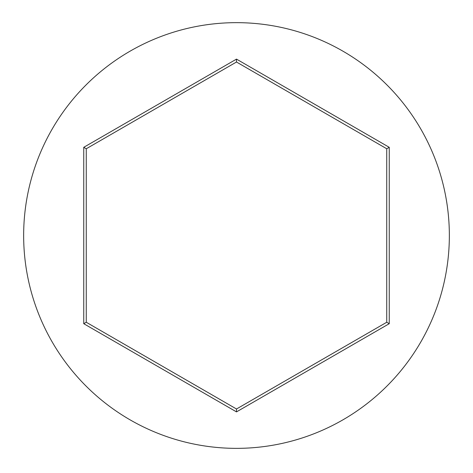 <?xml version="1.0" encoding="UTF-8"?>
<svg xmlns="http://www.w3.org/2000/svg" width="473" height="473" viewBox="0 0 473 473"><rect width="100%" height="100%" fill="white"/><g stroke="black" fill="none" stroke-linecap="round" stroke-linejoin="round"><path stroke-width="0.71" d="M449.35 235.507A212.85 212.85 0 0 0 236.5 22.657A212.85 212.85 0 0 0 23.65 235.507A212.85 212.85 0 0 0 236.5 448.357A212.85 212.85 0 0 0 449.35 235.507M83.751 323.698L83.751 147.316L236.5 59.125L389.249 147.316L389.249 323.698L236.5 411.888L83.751 323.698L86.252 322.255L236.5 408.997L386.748 322.255L386.748 148.764L236.5 62.016L86.252 148.764L86.252 322.255M236.5 411.888L236.5 408.997M386.748 322.255L389.249 323.698M386.748 148.764L389.249 147.316M236.5 62.016L236.5 59.125M83.751 147.316L86.252 148.764"/></g></svg>
